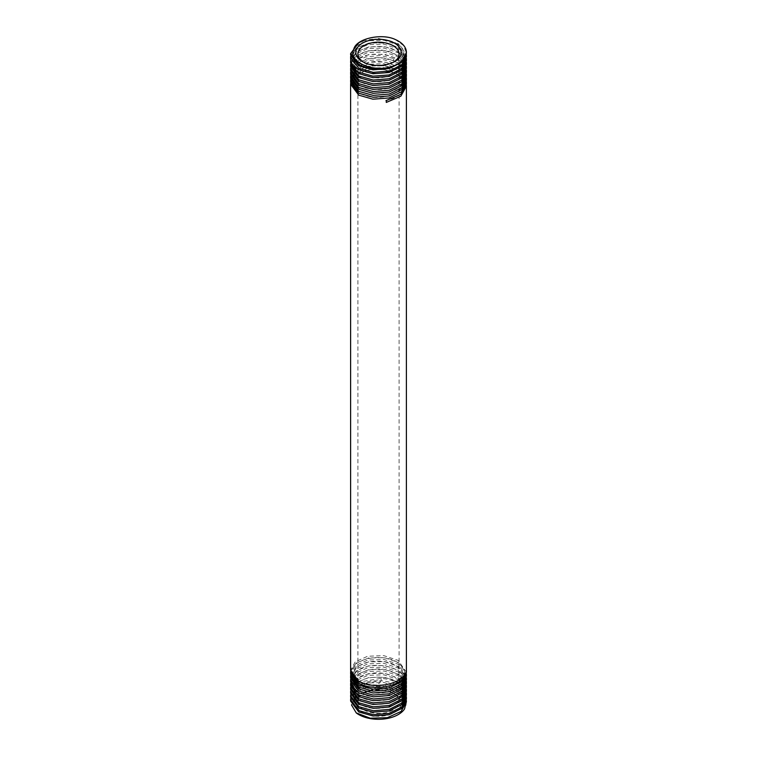 <?xml version="1.0" encoding="UTF-8"?>
<svg xmlns="http://www.w3.org/2000/svg" width="757" height="757" viewBox="0 0 757 757"><rect width="100%" height="100%" fill="white"/><g stroke="black" fill="none" stroke-linecap="round" stroke-linejoin="round"><path stroke-width="0.57" stroke-dasharray="3.79 2.84" d="M351.475 704.89L357.38 694.235L374.564 688.842C392.855 685.993 411.969 698.077 404.456 709.101M362.489 712.441A22.653 13.077 0 0 0 394.52 712.441A22.653 13.077 0 0 0 394.52 693.951A22.653 13.077 0 0 0 394.52 693.942A22.653 13.077 0 0 0 362.48 693.951A22.653 13.077 0 0 0 362.489 712.441M363.937 709.915A20.59 11.885 0 0 0 386.382 712.498A20.59 11.885 0 0 0 399.09 701.512A20.59 11.885 0 0 0 393.063 693.109L393.063 693.109A20.59 11.885 0 0 0 363.937 693.109A20.59 11.885 0 0 0 357.91 701.512A20.59 11.885 0 0 0 363.937 709.915M393.763 62.046A20.59 11.885 180 0 1 393.063 62.471A20.59 11.885 180 0 1 363.937 62.471L363.937 62.471A20.59 11.885 180 0 1 363.237 62.046M358.95 42.562L378.443 38.418L398.229 43.622L406.32 54.22M350.69 56.15L356.32 48.032L368.962 43.017L384.547 42.771L398.229 47.454L406.32 58.09M353.633 50.104C356.793 33.194 406.254 36.487 403.699 54.703C404.38 72.965 354.655 74.517 353.358 57.475C348.845 40.604 398.059 36.696 403.188 54.778C412.187 74.829 355.147 80.753 353.273 61.355C349.696 48.372 382.891 40.575 397.529 51.836C416.568 63.493 390.357 83.611 366.965 76.296C345.249 71.309 350.888 51.135 374.516 50.274C401.011 47.492 415.593 71.376 391.473 79.144C371.725 87.32 344.416 73.959 355.09 62.178C364.41 48.003 406.433 53.974 404.03 70.202C404.654 84.481 369.643 90.887 357.342 79.589C340.726 67.676 371.223 50.605 392.902 60.759C415.953 69.266 399.81 92.42 373.721 89.222C350.349 87.963 345.258 67.969 366.861 62.992C387.253 56.643 413.029 71.593 401.74 84.093C391.653 99.082 350.33 93.887 352.762 78.936C352.194 65.783 386.638 60.21 399.412 72.246C416.482 84.898 387.745 103.624 365.309 95.448C341.275 88.834 355.128 66.086 381.774 69.512C408.808 71.139 412.177 96.3 385.72 100.359L386.288 102.422M395.334 39.534L403.481 45.496L406.395 52.952M406.395 56.87L398.229 44.994L383.941 40.216L367.826 40.764L355.307 46.328L350.605 54.911M406.395 60.778L398.229 48.902L383.941 44.133L367.826 44.682L355.307 50.246L350.605 58.828M406.395 64.695L398.229 52.82L383.941 48.041L367.826 48.59L355.307 54.154L350.605 62.736M350.69 60.03L356.415 51.798L368.99 46.839L384.603 46.622L398.229 51.287L406.329 61.97M406.395 68.603L398.229 56.728L383.941 51.959L367.826 52.507L355.307 58.071L350.605 66.654M350.68 63.9L356.15 55.829L368.668 50.738L384.215 50.397L398.229 55.119L406.329 65.84M406.395 72.521L398.229 60.645L394.179 58.592L380.033 55.498L365.451 57.002L354.598 62.594L350.605 70.562M350.68 67.77L356.244 59.595L368.896 54.532L384.528 54.277L398.229 58.961L406.339 69.72M406.395 76.438L398.229 64.553L383.941 59.784L367.826 60.333L355.307 65.897L350.605 74.479M350.671 71.641L355.516 63.985L366.407 58.914L380.497 57.683L394.179 60.749L398.229 62.793L406.339 73.59M406.395 80.346L398.229 68.471L383.941 63.692L367.826 64.241L355.307 69.805L350.605 78.387M350.671 75.52L356.036 67.411L368.555 62.263L384.168 61.894L398.229 66.625L406.348 77.46M350.69 694.576L360.389 684.054L381.131 680.77C387.764 681.319 393.46 683.013 398.229 685.851L406.32 696.516M406.395 699.127L398.229 687.261L384.111 682.521L367.987 683.013L355.43 688.52L350.605 697.206M350.68 690.696L356.367 682.464L368.971 677.487L384.613 677.26L398.229 681.934L406.329 692.636M406.395 695.295L398.229 683.429C393.46 680.59 387.764 678.897 381.131 678.357L359.745 681.962L350.605 693.175M406.395 702.95L398.229 691.094L383.685 686.296L367.694 686.911L355.26 692.494L350.605 701.048M406.32 700.386L398.229 689.759L384.632 685.085L369.019 685.303L356.433 690.233L350.69 698.446M350.671 686.817L356.197 678.669L368.697 673.616L384.215 673.285L398.229 678.026L406.329 688.766M406.395 691.463L398.229 679.587L383.771 674.799L367.855 675.376L355.412 680.874L350.605 689.372M350.671 682.956L356.064 674.856L368.64 669.718L384.338 669.387L398.229 674.109L406.339 684.886M406.395 687.621L398.229 675.755L384.121 671.014L367.997 671.506L355.43 677.023L350.605 685.71M350.661 679.076L356.273 670.787L368.81 665.772L384.48 665.498L398.229 670.2L406.339 681.016M406.395 683.789L398.229 671.923L383.827 667.135L367.77 667.721L355.336 673.257L350.605 681.688M406.395 672.282L398.229 660.416L383.733 655.619L367.628 656.253L355.203 661.864L350.605 670.371M350.652 83.261L356.178 74.981L368.697 69.909L384.348 69.587L398.229 74.3L406.358 85.21M406.395 84.264L398.229 72.379L383.941 67.61L367.826 68.158L355.307 73.722L350.605 82.305M350.661 79.39L356.168 71.149L368.829 66.048L384.509 65.774L398.229 70.458L406.348 81.34M350.661 675.197L356.036 667.049L368.555 661.911L384.149 661.542L398.229 666.283L406.348 677.146M406.395 679.956L398.229 668.09L383.818 663.302L367.911 663.861L355.449 669.33L350.605 677.846M350.652 671.317L356.045 663.132L368.668 657.975L384.405 657.663L398.229 662.375L406.348 673.266M406.395 676.124L398.229 664.249L384.13 659.508L368.006 660L355.421 665.517L350.605 674.203M386.288 100.53L385.72 100.359M374.564 688.842L380.885 681.035C357.503 678.452 343.11 697.102 361.723 705.041C380.932 715.46 414.789 699.761 401.134 685.691C391.606 672.632 355.771 675.376 353.377 688.501C347.577 703.225 387.963 711.078 400.425 696.582C413.691 684.669 389.666 668.384 368.366 674.023C342.826 678.84 352.175 702.534 379.304 700.575C403.14 700.424 413.35 679.691 392.874 672.074C371.261 661.911 340.707 678.953 357.313 690.895C371.081 703.641 410.209 693.762 403.699 678.14C400.642 664.135 365.12 660.681 355.61 672.642C343.725 683.912 368.754 698.285 389.514 691.255C414.505 684.867 404.531 660.454 377.658 661.296C354.002 660.454 343.46 679.833 363.417 686.694C384.367 695.986 415.83 678.83 400.699 665.318C388.256 650.878 347.898 658.316 352.847 673.143C354.692 688.189 397.293 689.57 403.367 673.739L405.288 673.115M404.512 674.496L403.367 673.739M350.728 60.286L353.273 61.355L351.343 62.367M394.179 58.592L392.902 60.759L394.179 60.749M381.131 680.77L381.131 678.357M356.689 691.501L357.313 690.895L355.43 690.564M393.063 693.109L394.52 693.951M363.937 693.109L362.48 693.951M357.91 701.512L357.91 54.059M363.937 62.471L362.48 61.629M393.063 62.471L394.52 61.629M399.09 701.512L399.09 54.059"/><path stroke-width="1.14" d="M356.254 712.914L370.258 718.194L387.376 717.683L401.144 711.429L406.395 701.644L404.456 709.101A27.895 16.105 180 0 1 382.285 719.15A27.895 16.105 180 0 1 356.254 712.914L351.475 704.89M363.237 62.046A20.59 11.885 180 0 1 357.91 54.059A20.59 11.885 180 0 1 370.618 43.083A20.59 11.885 180 0 1 393.063 45.657A20.59 11.885 180 0 1 399.09 54.059A20.59 11.885 180 0 1 393.763 62.046M362.489 61.629A22.653 13.077 180 0 1 362.48 61.629A22.653 13.077 180 0 1 362.489 43.13A22.653 13.077 180 0 1 394.52 43.13A22.653 13.077 180 0 1 394.52 61.629A22.653 13.077 180 0 1 362.489 61.629M353.633 50.104C348.703 60.674 369.634 71.697 388.729 67.364A27.895 16.105 0 0 0 406.395 52.384A27.895 16.105 0 0 0 395.334 39.534C381.736 32.835 354.73 38.711 353.633 50.104M388.729 67.364C377.573 69.833 367.59 68.868 358.771 64.477L350.605 53.567L358.95 42.562M406.32 54.22L406.395 55.488L401.806 64.695L389.391 71.026L373.239 72.379L358.771 68.31L350.605 57.4L350.69 56.15M406.32 58.09L406.395 59.32L401.57 68.745L389.003 74.962L372.879 76.183L358.771 72.152C354.106 69.54 351.418 66.389 350.728 62.699L350.69 60.03M406.395 52.384L401.702 62.273L389.174 68.565L373.059 69.852L358.771 65.812L350.605 54.911L350.605 53.567M350.605 57.4L350.728 60.286C351.418 63.966 354.106 67.118 358.771 69.729L373.059 73.77L389.174 72.483L401.693 66.181L406.395 56.87L406.395 55.488M350.605 61.241L350.605 62.736L358.771 73.637L373.059 77.678L389.174 76.4L401.693 70.098L406.395 60.778L406.395 59.32M350.605 65.074L350.605 66.654L358.771 77.555L373.059 81.595L389.174 80.308L401.693 74.006L406.395 64.695L406.395 63.153L401.645 72.511L389.183 78.756L373.163 80.043L358.771 75.984L350.605 65.074L350.68 63.9M406.329 61.97L406.405 63.153M350.605 69.067L350.605 70.562L358.771 81.463L373.059 85.503L389.174 84.226L401.693 77.924L406.395 68.603L406.395 66.995L401.797 76.211L389.372 82.541L373.21 83.885L358.771 79.816L350.605 68.906L350.68 67.77M406.329 65.84L406.395 66.995M350.605 72.748L350.605 74.479L358.771 85.38L373.059 89.421L389.174 88.134L401.693 81.832L406.395 72.521L406.395 70.827L401.56 80.251L389.013 86.468L372.889 87.689L358.771 83.649L350.595 72.748L350.671 71.641M406.339 69.72L406.395 70.827M406.339 73.59L406.405 74.659L401.674 83.989L389.212 90.253L373.21 91.55L358.771 87.49L350.605 76.58L350.605 78.387L358.771 89.288L373.059 93.329L389.174 92.051L401.693 85.749L406.395 76.438L406.395 74.886M350.605 80.412L350.605 82.305L358.771 93.206L373.059 97.246L389.174 95.959L401.693 89.657L406.395 80.346L406.395 78.491L401.778 87.727L389.335 94.048L373.182 95.382L358.771 91.323L350.605 80.412L350.661 79.39M406.348 77.46L406.395 78.491M406.32 696.516L406.395 697.727L401.589 707.133L388.937 713.406L372.879 714.608L358.771 710.586L350.605 699.686L350.69 698.446M350.605 699.686L350.605 701.048L358.771 711.958L373.097 716.008L389.155 714.731L401.617 708.505L406.395 699.127L406.395 697.727M406.329 692.636L406.395 693.809L401.749 703.083L389.306 709.394L373.333 710.738L358.771 706.669L350.605 695.768L350.69 694.576M350.605 695.986L350.605 697.206L358.771 708.117L372.927 712.157L388.984 710.946L401.617 704.682L406.395 695.295L406.395 693.809M406.395 701.644L406.32 700.386M406.329 688.766L406.395 689.901L401.73 699.184L389.193 705.515L373.087 706.801L358.771 702.761L350.605 691.86L350.68 690.696M350.605 693.175L358.771 704.284L373.286 708.353L389.353 707.01L401.816 700.66L406.395 691.463L406.395 689.901M406.339 684.886L406.395 685.984L401.532 695.446L389.013 701.644L372.908 702.865L358.771 698.843L350.605 687.943L350.671 686.817M350.605 689.372L358.771 700.452L373.05 704.502L389.117 703.244L401.589 697.027L406.395 687.621L406.395 685.984M406.339 681.016L406.395 682.076L401.797 691.302L389.335 697.642L373.324 698.995L358.771 694.935L355.43 692.712L350.605 684.035L350.671 682.956M350.605 684.035L350.605 685.71L358.771 696.62L372.964 700.66L389.032 699.43L401.636 693.157L406.395 683.789L406.395 682.076M350.605 84.415L350.605 670.371L358.771 681.281C372.983 689.636 400.519 684.848 405.288 673.115L405.288 675.007C400.557 686.741 372.908 691.548 358.771 683.192L350.605 672.292L350.652 671.317M350.605 672.292L350.605 674.203L358.771 685.113L373.002 689.154L389.07 687.914L401.655 681.631L406.395 672.282L406.395 86.166L400.832 96.215L386.288 102.422L386.288 100.53L400.813 94.332L406.395 84.264L406.395 82.333L401.56 91.758L389.022 97.965L372.898 99.186L358.771 95.155L350.605 84.245L350.652 83.261M406.358 85.21L406.395 86.166M406.348 81.34L406.395 82.333M406.348 677.146L401.664 687.507L389.06 693.809L372.964 695.049L358.771 691.018L350.605 680.117L350.661 679.076M350.605 681.688L355.43 690.564L358.771 692.778L373.305 696.847L389.353 695.503L401.806 689.163L406.395 679.956L406.395 678.158M406.348 673.266L401.532 683.713L389.06 689.892L372.993 691.141L358.771 687.11L350.605 676.209L350.661 675.197M350.605 677.846L358.771 688.946L373.012 692.986L389.089 691.747L401.57 685.539L406.395 676.124L406.395 674.25M350.605 76.58L350.671 75.52M405.288 675.007L404.512 674.496M351.343 62.367L350.728 62.699M355.43 692.712L356.689 691.501M350.605 693.374L350.605 691.86M350.605 681.868L350.605 680.117M350.605 689.542L350.605 687.943M350.605 678.035L350.605 676.323"/></g></svg>
